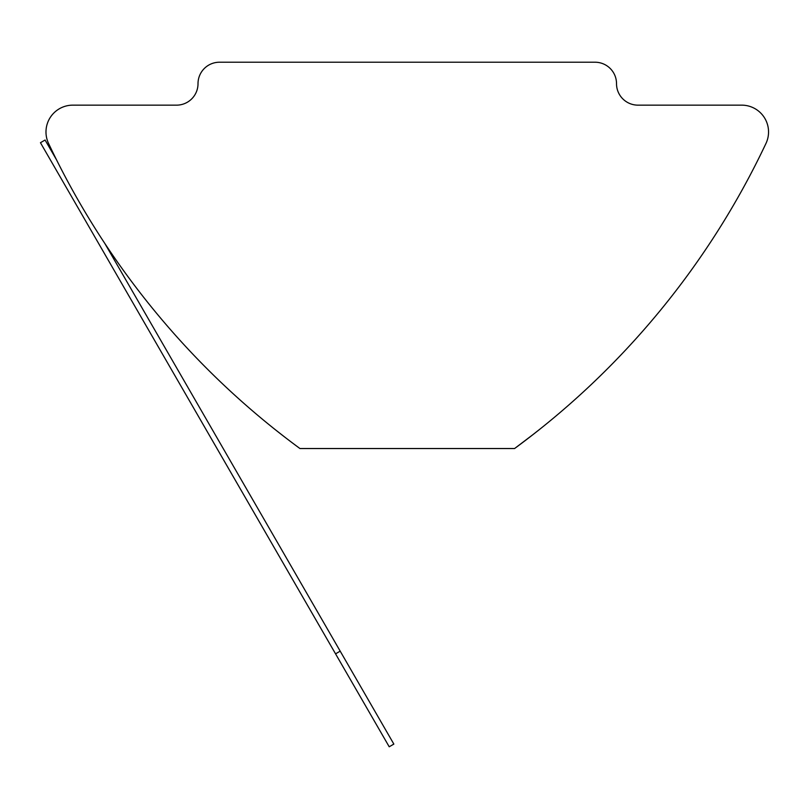 <?xml version="1.0" encoding="UTF-8"?>
<svg xmlns="http://www.w3.org/2000/svg" width="809" height="809" viewBox="0 0 809 809"><rect width="100%" height="100%" fill="white"/><g stroke="black" fill="none" stroke-linecap="round" stroke-linejoin="round"><path stroke-width="1.21" d="M299.957 448.54C264.674 421.651 264.674 421.651 299.957 448.54L514.575 448.54A804.824 804.824 0 0 0 765.981 143.426A26.828 26.828 0 0 0 741.722 105.15L637.988 105.15A21.459 21.459 0 0 1 616.519 83.691A21.459 21.459 0 0 0 595.06 62.222L219.472 62.222A21.459 21.459 0 0 0 198.013 83.691A21.459 21.459 0 0 1 176.554 105.15L72.81 105.15A26.828 26.828 0 0 0 48.55 143.426A804.824 804.824 0 0 0 299.957 448.54M273.129 427.961L274.382 428.952M275.384 429.761L285.132 437.386M201.411 421.509L322.134 630.605L201.411 421.509M104.776 243.388L393.852 744.088L389.21 746.778L40.45 142.708L45.092 140.028L56.458 159.707M340.195 651.154L335.553 653.844L322.134 630.605M515.242 448.044L534.102 433.735M534.456 433.462L539.229 429.69M539.846 429.195L529.399 437.386"/></g></svg>
